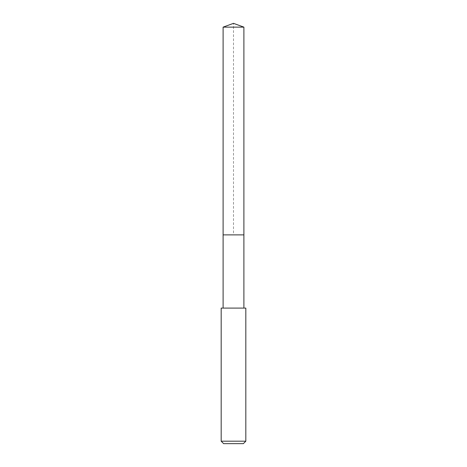 <?xml version="1.0" encoding="UTF-8"?>
<svg xmlns="http://www.w3.org/2000/svg" width="467" height="467" viewBox="0 0 467 467"><rect width="100%" height="100%" fill="white"/><g stroke="black" fill="none" stroke-linecap="round" stroke-linejoin="round"><path stroke-width="0.35" stroke-dasharray="2.33 1.75" d="M223.109 27.133L243.891 27.133M243.891 234.878L223.109 234.878L243.891 234.878M221.177 308.097L245.823 308.097M245.823 441.187L221.177 441.187M243.36 443.65L223.64 443.65M223.109 234.878L233.5 234.878L233.5 23.35"/><path stroke-width="0.7" d="M243.891 308.097L243.891 27.133L223.109 27.133L223.109 234.878L243.891 234.878L223.109 234.878L223.109 27.133L233.5 23.35L223.109 27.133M233.5 308.097L221.177 308.097L221.177 441.187L245.823 441.187L245.823 308.097L233.5 308.097M221.177 441.187L223.64 443.65L243.36 443.65L245.823 441.187M233.5 23.35L243.891 27.133M223.109 308.097L223.109 234.878"/></g></svg>
